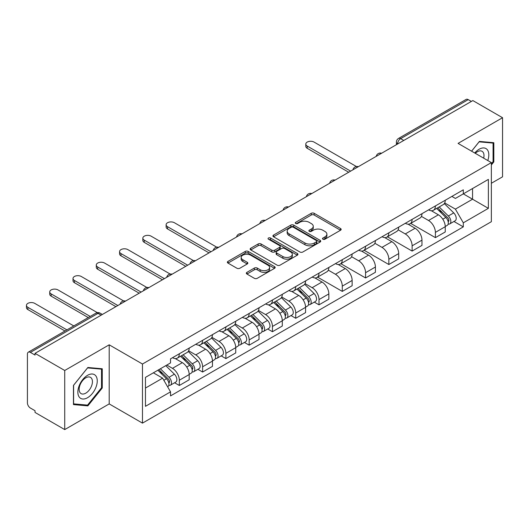 <?xml version="1.0" encoding="UTF-8"?>
<svg xmlns="http://www.w3.org/2000/svg" width="529" height="529" viewBox="0 0 529 529"><rect width="100%" height="100%" fill="white"/><g stroke="black" fill="none" stroke-linecap="round" stroke-linejoin="round"><path stroke-width="0.79" d="M322.928 239.214A1.448 0.84 0 0 0 324.978 239.214L340.544 230.227A2.07 1.197 0 0 0 341.145 229.381A2.07 1.197 0 0 0 340.544 228.535L314.173 213.313A2.07 1.197 0 0 0 311.244 213.313L295.685 222.299A1.448 0.84 0 0 0 295.261 222.894A1.448 0.84 0 0 0 295.685 223.483A1.448 0.84 0 0 0 297.734 223.483L299.751 222.319A6.626 3.829 0 0 1 309.121 222.319L311.317 223.588A6.626 3.829 0 0 1 313.261 226.3A6.626 3.829 0 0 1 311.317 229.004L309.306 230.168A1.448 0.84 0 0 0 308.883 230.756A1.448 0.84 0 0 0 309.306 231.352A1.448 0.84 0 0 0 311.356 231.352L313.373 230.188A6.626 3.829 0 0 1 322.743 230.188L324.938 231.457A6.626 3.829 0 0 1 326.882 234.162A6.626 3.829 0 0 1 324.938 236.866L322.928 238.03A1.448 0.84 0 0 0 322.505 238.619A1.448 0.84 0 0 0 322.928 239.214L322.928 238.03M246.944 272.342A2.07 1.197 0 0 0 246.335 273.189A2.07 1.197 0 0 0 246.944 274.035L254.343 278.307A2.07 1.197 0 0 0 257.273 278.307L274.558 268.329A2.07 1.197 0 0 0 275.159 267.482A2.07 1.197 0 0 0 274.558 266.636L248.187 251.414A2.07 1.197 0 0 0 245.258 251.414L227.979 261.392A2.07 1.197 0 0 0 227.371 262.239A2.07 1.197 0 0 0 227.979 263.085L236.913 268.243A2.07 1.197 0 0 0 239.842 268.243L247.235 263.971A2.07 1.197 0 0 0 247.843 263.125A2.07 1.197 0 0 0 247.235 262.278L242.804 259.719A5.541 3.2 0 0 1 241.184 257.458A5.541 3.2 0 0 1 244.603 254.502A5.541 3.2 0 0 1 250.64 255.196L267.998 265.221A5.541 3.2 0 0 1 269.625 267.482A5.541 3.2 0 0 1 266.199 270.438A5.541 3.2 0 0 1 260.162 269.744L257.273 268.071A2.07 1.197 0 0 0 254.343 268.071L246.944 272.342L246.944 274.035M142.473 364.025L109.199 344.815L64.73 370.485L35.033 353.339L472.853 100.57L502.55 117.716L458.081 143.385L491.355 162.601L142.473 364.025L142.473 423.127L491.355 221.704L491.355 162.601M299.897 252.002A2.07 1.197 0 0 0 302.826 252.002L320.111 242.024A2.07 1.197 0 0 0 320.713 241.178A2.07 1.197 0 0 0 320.111 240.331L293.74 225.116A2.07 1.197 0 0 0 290.811 225.116L273.533 235.094A2.07 1.197 0 0 0 272.924 235.934A2.07 1.197 0 0 0 273.533 236.78L299.897 252.002M269.056 239.525A1.448 0.84 0 0 1 270.524 239.73L270.524 238.01L297.331 253.484A2.07 1.197 0 0 1 297.939 254.33A2.07 1.197 0 0 1 297.331 255.176L280.046 265.155A2.07 1.197 0 0 1 277.117 265.155L250.753 249.933L250.753 248.24A2.07 1.197 0 0 0 250.144 249.086A2.07 1.197 0 0 0 250.753 249.933M250.753 248.24L258.152 243.968A2.07 1.197 0 0 1 261.081 243.968L271.774 250.144A2.07 1.197 0 0 0 274.703 250.144L279.61 247.314A2.07 1.197 0 0 0 280.218 246.468A2.07 1.197 0 0 0 279.61 245.621L268.474 239.194A1.448 0.84 0 0 1 268.051 238.599A1.448 0.84 0 0 1 268.944 237.825A1.448 0.84 0 0 1 270.524 238.01M64.73 370.485L64.73 429.588L35.033 412.441L35.033 410.722L30.411 408.051A4.219 2.44 -120 0 1 27.422 402.88L27.422 354.119A4.219 2.44 -120 0 1 28.295 352.188L95.894 313.155A4.219 2.44 60 0 1 98.004 313.366L30.411 352.393A4.219 2.44 -120 0 0 28.295 352.188M491.355 183.279L502.55 176.812L502.55 117.716M64.73 429.588L109.199 403.911L142.473 423.127M35.033 353.339L35.033 355.065L30.411 352.393M403.766 140.456L400.632 138.651A4.219 2.44 60 0 0 398.522 138.439L466.115 99.412A4.219 2.44 60 0 1 468.231 99.624L400.632 138.651A4.219 2.44 120 0 0 397.649 143.815L397.649 143.987M471.365 101.429L468.231 99.624M435.4 205.933A9.707 5.607 60 0 1 433.39 210.291L443.236 204.604A9.707 5.607 -120 0 0 445.246 200.246M421.421 216.387L428.536 220.494A9.707 5.607 60 0 1 435.4 232.383L445.246 226.696A9.707 5.607 -120 0 0 438.382 214.807L431.333 210.74M445.246 226.696L445.246 231.953L435.4 237.64L410.709 223.383M433.39 210.291A9.707 5.607 60 0 1 428.609 209.854M435.4 232.383L435.4 237.64M412.117 219.376A9.707 5.607 60 0 1 410.107 223.734L419.96 218.047A9.707 5.607 -120 0 0 421.97 213.69M387.433 236.827L412.124 251.077L421.97 245.39L421.97 240.14A9.707 5.607 -120 0 0 415.106 228.25L408.057 224.177M410.107 223.734A9.707 5.607 60 0 1 405.333 223.291M398.145 229.824L405.254 233.937A9.707 5.607 60 0 1 412.124 245.826L412.124 251.077M388.841 232.813A9.707 5.607 60 0 1 386.831 237.171L396.677 231.484A9.707 5.607 -120 0 0 398.687 227.126M364.15 250.263L388.841 264.52L398.694 258.833L398.694 253.576A9.707 5.607 -120 0 0 391.824 241.687L384.775 237.62M386.831 237.171A9.707 5.607 60 0 1 382.05 236.734M374.863 243.267L381.978 247.374A9.707 5.607 60 0 1 388.841 259.263L388.841 264.52M365.565 246.256A9.707 5.607 60 0 1 363.555 250.614L373.401 244.927A9.707 5.607 -120 0 0 375.411 240.569M340.874 263.707L365.565 277.956L375.411 272.27L375.411 267.019A9.707 5.607 -120 0 0 368.548 255.13L361.499 251.057M363.555 250.614A9.707 5.607 60 0 1 358.774 250.171M351.587 256.704L358.702 260.817A9.707 5.607 60 0 1 365.565 272.706L365.565 277.956M342.283 259.693A9.707 5.607 60 0 1 340.273 264.05L350.125 258.364A9.707 5.607 -120 0 0 352.135 254.006M317.598 277.143L342.283 291.4L352.135 285.713L352.135 280.456A9.707 5.607 -120 0 0 345.272 268.567L338.223 264.5M340.273 264.05A9.707 5.607 60 0 1 335.492 263.614M328.304 270.147L335.419 274.253A9.707 5.607 60 0 1 342.283 286.143L342.283 291.4M319.007 273.136A9.707 5.607 60 0 1 316.997 277.494L326.843 271.807A9.707 5.607 -120 0 0 328.853 267.449M314.286 302.112L319.007 304.836L328.853 299.149L328.853 293.899A9.707 5.607 -120 0 0 321.989 282.01L314.94 277.937M316.997 277.494A9.707 5.607 60 0 1 312.216 277.051M305.028 283.584L312.143 287.697A9.707 5.607 60 0 1 319.007 299.586L319.007 304.836M295.724 286.573A9.707 5.607 60 0 1 293.714 290.93L303.567 285.243A9.707 5.607 -120 0 0 305.577 280.886M291.003 315.555L295.724 318.279L305.577 312.593L305.577 307.336A9.707 5.607 -120 0 0 298.713 295.447L291.664 291.38M293.714 290.93A9.707 5.607 60 0 1 288.94 290.494M281.752 297.027L288.86 301.133A9.707 5.607 60 0 1 295.724 313.023L295.724 318.279M272.448 300.016A9.707 5.607 60 0 1 270.438 304.373L280.284 298.687A9.707 5.607 -120 0 0 282.294 294.329M267.727 328.992L272.448 331.716L282.294 326.029L282.294 320.779A9.707 5.607 -120 0 0 275.43 308.89L268.382 304.816M270.438 304.373A9.707 5.607 60 0 1 265.657 303.93M258.469 310.463L265.584 314.576A9.707 5.607 60 0 1 272.448 326.466L272.448 331.716M249.172 313.452A9.707 5.607 60 0 1 247.162 317.81L257.008 312.123A9.707 5.607 -120 0 0 259.018 307.766M244.444 342.435L249.172 345.159L259.018 339.473L259.018 334.216A9.707 5.607 -120 0 0 252.154 322.326L245.106 318.26M247.162 317.81A9.707 5.607 60 0 1 242.381 317.374M235.193 323.907L242.302 328.013A9.707 5.607 60 0 1 249.172 339.902L249.172 345.159M225.89 326.896A9.707 5.607 60 0 1 223.879 331.253L233.732 325.566A9.707 5.607 -120 0 0 235.736 321.209M221.168 355.872L225.89 358.596L235.742 352.909L235.742 347.659A9.707 5.607 -120 0 0 228.872 335.77L221.823 331.696M223.879 331.253A9.707 5.607 60 0 1 219.099 330.81M211.911 337.343L219.026 341.456A9.707 5.607 60 0 1 225.89 353.346L225.89 358.596M202.614 340.332A9.707 5.607 60 0 1 200.603 344.69L210.449 339.003A9.707 5.607 -120 0 0 212.46 334.645M197.892 369.308L202.614 372.039L212.46 366.352L212.46 361.095A9.707 5.607 -120 0 0 205.596 349.206L198.547 345.139M200.603 344.69A9.707 5.607 60 0 1 195.823 344.253M188.635 350.787L195.75 354.893A9.707 5.607 60 0 1 202.614 366.782L202.614 372.039M179.331 353.775A9.707 5.607 60 0 1 177.321 358.133L187.173 352.446A9.707 5.607 -120 0 0 189.184 348.089M174.61 382.751L179.331 385.476L189.184 379.789L189.184 374.539A9.707 5.607 -120 0 0 182.32 362.649L175.271 358.576M177.321 358.133A9.707 5.607 60 0 1 172.547 357.69M166.8 365.056L172.467 368.336A9.707 5.607 60 0 1 179.331 380.225L179.331 385.476M451.892 196.411L455.396 198.441L488.373 179.397L472.556 188.529L472.556 199.215L455.396 209.12L444.704 202.944M145.462 388.061L162.621 378.156L170.53 391.85L145.462 406.325L145.462 377.382L170.53 362.907L170.53 358.854L463.305 189.825L463.305 193.872L488.373 208.347L463.305 222.821L455.396 209.12M488.373 179.397L488.373 208.347M170.53 391.85L170.53 395.904L463.305 226.868L463.305 222.821M491.355 164.969L493.821 161.907L493.821 142.704L479.419 141.415L471.577 151.175M109.199 344.815L109.199 403.911M73.458 404.599L87.86 405.882L102.262 387.969L102.262 368.773L87.86 367.483L73.458 385.396L73.458 404.599M162.621 378.156L153.37 372.813M453.955 221.472L463.305 226.868M493.074 161.471L493.821 161.907M86.339 405.002L87.86 405.882M101.515 387.539L102.262 387.969M323.51 239.419L324.938 238.592A6.626 3.829 0 0 0 326.882 235.881L326.882 234.162M313.261 226.3L313.261 228.019A6.626 3.829 0 0 1 311.317 230.723L309.888 231.557M340.511 230.247L314.173 215.038A2.07 1.197 0 0 0 311.244 215.038L296.26 223.688M320.078 242.044L293.74 226.835A2.07 1.197 0 0 0 290.811 226.835L273.559 236.8M316.448 241.773A1.448 0.84 0 0 0 316.871 241.178A1.448 0.84 0 0 0 316.448 240.589L293.304 227.225A1.448 0.84 0 0 0 291.254 227.225L289.132 228.455A6.626 3.829 0 0 0 287.187 231.16A6.626 3.829 0 0 0 289.132 233.864L304.949 242.996A6.626 3.829 0 0 0 314.325 242.996L316.448 241.773L316.448 243.492A1.448 0.84 0 0 0 316.871 242.904L316.871 241.178M287.187 231.16L287.187 232.879A6.626 3.829 0 0 0 289.132 235.59L289.132 233.864M316.448 243.492L314.325 244.722A6.626 3.829 0 0 1 304.949 244.722L289.132 235.59M250.779 249.946L258.152 245.694L258.152 243.968M280.218 246.468L280.218 248.187A2.07 1.197 0 0 1 279.61 249.033L274.703 251.87A2.07 1.197 0 0 1 271.774 251.87L261.081 245.694A2.07 1.197 0 0 0 258.152 245.694M270.524 239.73L297.305 255.19M282.87 256.552A5.541 3.2 0 0 0 288.907 257.246A5.541 3.2 0 0 0 292.325 254.29A5.541 3.2 0 0 0 290.705 252.029L284.589 248.498A2.07 1.197 0 0 0 281.659 248.498L276.753 251.328A2.07 1.197 0 0 0 276.145 252.174A2.07 1.197 0 0 0 276.753 253.021L282.87 256.552L282.87 258.271A5.541 3.2 0 0 0 288.907 258.965A5.541 3.2 0 0 0 292.325 256.01L292.325 254.29M276.145 252.174L276.145 253.894A2.07 1.197 0 0 0 276.753 254.74L276.753 253.021M282.87 258.271L276.753 254.74M269.625 267.482L269.625 269.201A5.541 3.2 0 0 1 266.199 272.157A5.541 3.2 0 0 1 260.162 271.463L257.273 269.797A2.07 1.197 0 0 0 254.343 269.797L246.97 274.048M241.184 257.458L241.184 259.184A5.541 3.2 0 0 0 242.804 261.445L242.804 259.719M247.208 263.984L242.804 261.445M274.525 268.342L248.187 253.133A2.07 1.197 0 0 0 245.258 253.133L228.006 263.098M436.65 208.406L445.821 217.452A5.277 3.048 60 0 1 447.217 225.367L445.246 226.505M438.481 210.211L442.37 212.46M356.401 166.529L314.081 142.096A4.854 2.804 -0 0 0 308.791 141.488A4.854 2.804 -0 0 0 305.795 144.08A4.854 2.804 -0 0 0 307.217 146.057L350.641 171.132M437.668 207.818L447.713 217.73A2.533 1.461 60 0 1 448.38 221.525A2.533 1.461 60 0 1 448.149 221.618M439.189 206.945L448.361 215.991A5.277 3.048 60 0 1 449.749 223.899A5.277 3.048 60 0 1 448.156 224.071M444.32 203.605L453.73 212.889A5.277 3.048 60 0 1 455.125 220.798L449.749 223.899M348.704 172.249L307.217 148.299A4.854 2.804 180 0 1 305.795 146.315L305.795 144.08M487.771 160.525A13.714 7.922 120 0 0 487.52 149.998A13.714 7.922 120 0 0 474.731 153M483.671 158.158A9.39 5.422 120 0 0 483.109 152.273A9.39 5.422 120 0 0 482.051 151.294A9.39 5.422 120 0 0 475.293 153.324M471.604 151.195L479.122 141.845L493.074 143.088L493.074 161.689L491.355 163.825M492.149 142.552L493.074 143.088M95.961 376.059A13.714 7.922 120 0 0 82.709 379.61A13.714 7.922 120 0 0 79.158 396.962A13.714 7.922 120 0 0 92.41 393.411A13.714 7.922 120 0 0 95.961 376.059M91.543 378.334A9.39 5.422 120 0 0 90.492 377.356A9.39 5.422 120 0 0 81.75 381.74A9.39 5.422 120 0 0 80.044 392.644A9.39 5.422 120 0 0 81.102 393.622A9.39 5.422 120 0 0 89.837 389.238A9.39 5.422 120 0 0 91.543 378.334M87.563 405.115L73.61 403.865L73.61 385.264L87.563 367.906L101.515 369.156L101.515 387.757L87.563 405.115M100.589 368.62L101.515 369.156M296.981 289.046L306.152 298.091A5.277 3.048 60 0 1 307.541 306.007L305.577 307.137M298.806 290.851L302.694 293.099M216.731 247.169L174.411 222.735A4.854 2.804 -0 0 0 169.121 222.127A4.854 2.804 -0 0 0 166.126 224.713A4.854 2.804 -0 0 0 167.548 226.696L210.965 251.764M297.999 288.457L308.037 298.369A2.533 1.461 60 0 1 308.705 302.165A2.533 1.461 60 0 1 308.473 302.257M299.52 287.584L308.685 296.63A5.277 3.048 60 0 1 310.08 304.539A5.277 3.048 60 0 1 308.486 304.711M304.651 284.245L314.061 293.529A5.277 3.048 60 0 1 315.449 301.437L310.08 304.539M209.028 252.888L167.548 228.938A4.854 2.804 180 0 1 166.126 226.954L166.126 224.713M273.698 302.489L282.87 311.535A5.277 3.048 60 0 1 284.265 319.443L282.294 320.581M275.53 304.294L279.418 306.536M193.449 260.605L151.129 236.172A4.854 2.804 -0 0 0 145.839 235.564A4.854 2.804 -0 0 0 142.843 238.156A4.854 2.804 -0 0 0 144.265 240.14L187.689 265.208M274.716 301.9L284.761 311.806A2.533 1.461 60 0 1 285.429 315.601A2.533 1.461 60 0 1 285.197 315.694M276.237 301.021L285.409 310.067A5.277 3.048 60 0 1 286.797 317.982A5.277 3.048 60 0 1 285.204 318.147M281.368 297.682L290.778 306.965A5.277 3.048 60 0 1 292.173 314.881L286.797 317.982M185.752 266.325L144.265 242.375A4.854 2.804 180 0 1 142.843 240.397L142.843 238.156M250.422 315.925L259.594 324.971A5.277 3.048 60 0 1 260.982 332.886L259.018 334.017M252.254 317.731L256.142 319.979M170.173 274.048L127.853 249.615A4.854 2.804 -0 0 0 122.563 249.007A4.854 2.804 -0 0 0 119.567 251.592A4.854 2.804 -0 0 0 120.989 253.576L164.413 278.644M251.44 315.337L261.485 325.249A2.533 1.461 60 0 1 262.153 329.045A2.533 1.461 60 0 1 261.921 329.137M252.961 314.464L262.133 323.51A5.277 3.048 60 0 1 263.521 331.418A5.277 3.048 60 0 1 261.928 331.59M258.092 311.125L267.502 320.409A5.277 3.048 60 0 1 268.891 328.317L263.521 331.418M162.469 279.768L120.989 255.818A4.854 2.804 180 0 1 119.567 253.834L119.567 251.592M227.146 329.369L236.311 338.415A5.277 3.048 60 0 1 237.706 346.323L235.736 347.46M228.971 331.174L232.859 333.415M146.89 287.485L104.57 263.052A4.854 2.804 -0 0 0 99.28 262.444A4.854 2.804 -0 0 0 96.285 265.036A4.854 2.804 -0 0 0 97.706 267.019L141.131 292.087M228.158 328.78L238.202 338.686A2.533 1.461 60 0 1 238.87 342.481A2.533 1.461 60 0 1 238.639 342.574M229.679 327.901L238.85 336.947A5.277 3.048 60 0 1 240.245 344.862A5.277 3.048 60 0 1 238.652 345.027M234.81 324.561L244.219 333.845A5.277 3.048 60 0 1 245.615 341.76L240.245 344.862M139.193 293.205L97.706 269.254A4.854 2.804 180 0 1 96.285 267.277L96.285 265.036M203.863 342.805L213.035 351.851A5.277 3.048 60 0 1 214.43 359.766L212.46 360.897M205.695 344.61L209.583 346.852M123.614 300.928L81.294 276.495A4.854 2.804 -0 0 0 76.004 275.887A4.854 2.804 -0 0 0 73.009 278.472A4.854 2.804 -0 0 0 74.43 280.456L117.855 305.524M204.882 342.217L214.926 352.129A2.533 1.461 60 0 1 215.594 355.924A2.533 1.461 60 0 1 215.363 356.017M206.403 341.344L215.574 350.39A5.277 3.048 60 0 1 216.963 358.298A5.277 3.048 60 0 1 215.369 358.47M211.534 338.005L220.943 347.289A5.277 3.048 60 0 1 222.339 355.197L216.963 358.298M115.911 306.648L74.43 282.698A4.854 2.804 180 0 1 73.009 280.714L73.009 278.472M180.587 356.248L189.759 365.294A5.277 3.048 60 0 1 191.148 373.203L189.177 374.34M182.412 358.054L186.301 360.295M97.349 312.646L58.011 289.932A4.854 2.804 -0 0 0 52.728 289.323A4.854 2.804 -0 0 0 49.726 291.915A4.854 2.804 -0 0 0 51.148 293.899L90.201 316.441M181.606 355.66L191.643 365.565A2.533 1.461 60 0 1 192.311 369.361A2.533 1.461 60 0 1 192.08 369.454M183.12 354.78L192.292 363.826A5.277 3.048 60 0 1 193.687 371.742A5.277 3.048 60 0 1 192.093 371.907M188.251 351.441L197.667 360.725A5.277 3.048 60 0 1 199.056 368.64L193.687 371.742M88.264 317.565L51.148 296.134A4.854 2.804 180 0 1 49.726 294.157L49.726 291.915M157.854 370.227L166.476 378.731A5.277 3.048 60 0 1 167.872 386.646L167.607 386.792M159.136 371.49L163.025 373.732M73.789 325.924L34.735 303.375A4.854 2.804 -0 0 0 29.445 302.767A4.854 2.804 -0 0 0 26.45 305.352A4.854 2.804 -0 0 0 27.872 307.336L66.925 329.884M158.872 369.639L168.367 379.009A2.533 1.461 60 0 1 169.035 382.804A2.533 1.461 60 0 1 168.804 382.897M160.386 368.759L169.016 377.27A5.277 3.048 60 0 1 170.404 385.178A5.277 3.048 60 0 1 168.811 385.35M165.762 365.658L174.385 374.168A5.277 3.048 60 0 1 175.78 382.077L170.404 385.178M64.988 331.002L27.872 309.577A4.854 2.804 180 0 1 26.45 307.594L26.45 305.352M397.795 143.901L397.649 143.815A4.219 2.44 0 0 1 396.413 142.096L396.413 144.701M202.614 366.782L212.46 361.095M225.89 353.346L235.742 347.659M249.172 339.902L259.018 334.216M272.448 326.466L282.294 320.779M295.724 313.023L305.577 307.336M319.007 299.586L328.853 293.899M342.283 286.143L352.135 280.456M365.565 272.706L375.411 267.019M388.841 259.263L398.694 253.576M412.124 245.826L421.97 240.14M179.331 380.225L189.184 374.539M172.467 368.336L182.32 362.649M195.75 354.893L205.596 349.206M219.026 341.456L228.872 335.77M242.302 328.013L252.154 322.326M265.584 314.576L275.43 308.89M288.86 301.133L298.713 295.447M312.143 287.697L321.989 282.01M335.419 274.253L345.272 268.567M358.702 260.817L368.548 255.13M381.978 247.374L391.824 241.687M405.254 233.937L415.106 228.25M428.536 220.494L438.382 214.807M381.27 153.443A4.219 2.44 120 0 0 379.405 154.521M357.988 166.886A4.219 2.44 120 0 0 356.123 167.964M334.712 180.323A4.219 2.44 120 0 0 332.847 181.401M311.429 193.766A4.219 2.44 120 0 0 309.571 194.844M288.153 207.203A4.219 2.44 120 0 0 286.288 208.281M264.877 220.646A4.219 2.44 120 0 0 263.012 221.724M241.594 234.083A4.219 2.44 120 0 0 239.73 235.16M218.318 247.526A4.219 2.44 120 0 0 216.454 248.604M195.036 260.962A4.219 2.44 120 0 0 193.171 262.04M171.76 274.406A4.219 2.44 120 0 0 169.895 275.483M148.477 287.842A4.219 2.44 120 0 0 146.619 288.92M125.201 301.285A4.219 2.44 120 0 0 123.336 302.363M101.138 315.178L98.004 313.366A4.219 2.44 120 0 1 100.12 313.155A4.219 4.219 0 0 0 95.894 313.155M324.938 238.592L324.938 236.866M309.306 231.352L309.306 230.168M311.317 230.723L311.317 229.004M295.685 223.483L295.685 222.299M311.244 215.038L311.244 213.313M314.173 215.038L314.173 213.313M340.544 230.227L340.544 228.535M273.533 236.78L273.533 235.094M290.811 226.835L290.811 225.116M293.74 226.835L293.74 225.116M320.111 242.024L320.111 240.331M304.949 244.722L304.949 242.996M314.325 244.722L314.325 242.996M261.081 245.694L261.081 243.968M271.774 251.87L271.774 250.144M274.703 251.87L274.703 250.144M279.61 249.033L279.61 247.314M297.331 255.176L297.331 253.484M254.343 269.797L254.343 268.071M257.273 269.797L257.273 268.071M260.162 271.463L260.162 269.744M247.235 263.971L247.235 262.278M227.979 263.085L227.979 261.392M245.258 253.133L245.258 251.414M248.187 253.133L248.187 251.414M274.558 268.329L274.558 266.636M445.821 217.452L442.793 219.204M448.903 220.368L447.951 220.917M453.73 212.889L448.361 215.991M307.217 148.299L307.217 146.057M306.152 298.091L303.117 299.844M309.234 301.008L308.281 301.556M314.061 293.529L308.685 296.63M167.548 228.938L167.548 226.696M282.87 311.535L279.841 313.28M285.951 314.444L284.999 314.993M290.778 306.965L285.409 310.067M144.265 242.375L144.265 240.14M259.594 324.971L256.565 326.724M262.675 327.887L261.723 328.436M267.502 320.409L262.133 323.51M120.989 255.818L120.989 253.576M236.311 338.415L233.282 340.16M239.392 341.324L238.447 341.873M244.219 333.845L238.85 336.947M97.706 269.254L97.706 267.019M213.035 351.851L210.006 353.603M216.116 354.767L215.164 355.316M220.943 347.289L215.574 350.39M74.43 282.698L74.43 280.456M189.759 365.294L186.724 367.04M192.84 368.204L191.888 368.753M197.667 360.725L192.292 363.826M51.148 296.134L51.148 293.899M166.476 378.731L163.838 380.258M169.558 381.64L168.606 382.196M174.385 374.168L169.016 377.27M27.872 309.577L27.872 307.336M381.627 153.238A4.219 4.219 0 0 0 376.212 156.366M358.345 166.681A4.219 4.219 0 0 0 352.936 169.802M335.069 180.118A4.219 4.219 0 0 0 329.653 183.246M311.793 193.561A4.219 4.219 0 0 0 306.377 196.682M288.51 206.998A4.219 4.219 0 0 0 283.094 210.125M265.234 220.441A4.219 4.219 0 0 0 259.818 223.562M241.951 233.878A4.219 4.219 0 0 0 236.536 237.005M218.675 247.321A4.219 4.219 0 0 0 213.26 250.442M195.399 260.757A4.219 4.219 0 0 0 189.984 263.885M172.117 274.201A4.219 4.219 0 0 0 166.701 277.322M148.841 287.637A4.219 4.219 0 0 0 143.425 290.765M125.558 301.08A4.219 4.219 0 0 0 120.143 304.201M102.375 314.464L100.12 313.155M398.522 138.439A4.219 4.219 0 0 0 396.413 142.096"/></g></svg>
